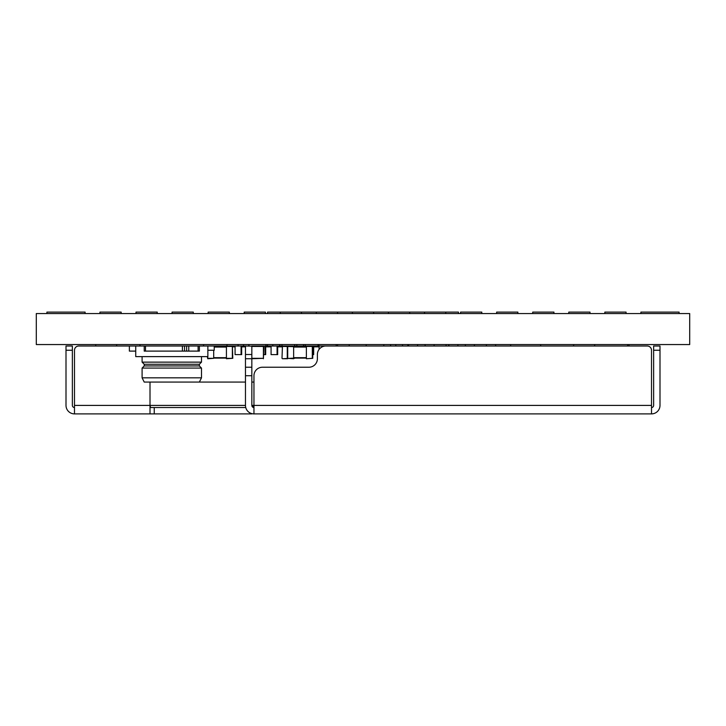 <?xml version="1.0" encoding="UTF-8"?>
<svg xmlns="http://www.w3.org/2000/svg" width="726" height="726" viewBox="0 0 726 726"><rect width="100%" height="100%" fill="white"/><g stroke="black" fill="none" stroke-linecap="round" stroke-linejoin="round"><path stroke-width="1.09" d="M182.407 346.012L182.407 351.103L144.22 351.103L144.22 346.012L144.22 351.103M245.47 382.076L199.369 382.076L201.492 377.829L201.492 368.073L199.369 365.949L199.369 364.252L201.492 362.138L201.492 356.62M199.369 382.076L144.22 382.076L142.096 377.829L201.492 377.829M201.492 362.138L142.096 362.138L144.22 364.252L199.369 364.252L199.369 365.949L144.22 365.949L142.096 368.073L201.492 368.073M203.616 346.012L135.735 346.012L135.735 356.62L207.863 356.62L207.863 346.012L203.616 346.012L203.616 344.56M144.22 364.252L144.22 365.949M199.378 346.012L199.378 351.103L199.378 346.012L199.378 351.103L186.646 351.103L186.646 346.012M184.522 346.012L184.522 351.103L186.646 351.103M184.522 351.103L182.407 351.103M135.735 351.103L129.373 351.103L129.373 346.012M214.224 346.012L214.224 350.25L207.863 350.25M188.769 346.012L188.769 351.103M253.955 382.076L251.84 382.076M235.079 346.856L232.783 346.856M245.47 346.856L241.676 346.856L241.676 354.624L235.079 354.624L235.079 346.012M271.079 346.856L265.68 346.856L265.68 354.624L263.837 354.624M282.006 346.856L277.677 346.856L277.677 354.624L271.079 354.624L271.079 346.012M319.077 346.856L313.677 346.856L313.677 354.624L312.743 354.624M217.074 346.012L217.074 346.647M223.073 346.647L223.073 346.012M241.077 346.012L241.077 354.624M265.072 346.012L265.072 354.624M277.078 346.012L277.078 354.624M301.081 346.012L301.081 346.647M295.074 346.647L295.074 346.012M313.078 346.012L313.078 354.624M319.077 349.415L319.077 346.012M226.421 358.1L213.698 358.1M214.224 346.647L226.421 346.647M207.754 356.62L207.754 358.317L213.698 358.317L213.698 350.25M213.698 358.317L207.754 358.744L207.327 356.62M226.421 358.744L226.421 346.012L232.365 346.012L232.783 358.317L226.421 358.744M251.84 358.317L263.411 358.317L251.84 358.744L251.84 354.497L245.47 354.497L245.47 346.012L263.837 346.438L263.411 358.744L263.411 346.438L251.84 346.438M306.372 346.438L312.743 346.438L312.743 358.317L312.743 346.438L312.743 358.317L306.372 358.744L312.316 358.317L312.316 346.438L306.372 346.438L306.372 358.317M306.372 358.1L293.649 358.1M293.649 346.647L306.372 346.647M294.311 346.647L282.432 346.438L282.006 358.317L282.432 346.012L293.649 346.012L293.649 358.744L287.278 358.317L287.278 346.438L287.705 358.744L282.432 358.744L294.311 358.1M294.738 358.1L293.649 358.744M293.649 346.012L294.738 346.647M679.091 313.559L679.091 312.107L640.904 312.107L640.904 313.559M604.84 313.559L604.84 312.107L626.057 312.107L626.057 313.559M568.776 313.559L568.776 312.107L589.993 312.107L589.993 313.559M532.712 313.559L532.712 312.107L553.929 312.107L553.929 313.559M496.648 313.559L496.648 312.107L517.865 312.107L517.865 313.559M460.583 313.559L460.583 312.107L481.801 312.107L481.801 313.559M388.455 313.559L388.455 312.107L458.46 312.107L458.46 313.559M424.519 313.559L424.519 312.107M445.737 313.559L445.737 312.107M409.673 313.559L409.673 312.107M316.327 313.559L316.327 312.107L388.455 312.107M352.391 313.559L352.391 312.107M373.609 313.559L373.609 312.107M337.545 313.559L337.545 312.107M267.54 313.559L267.54 312.107L316.327 312.107M301.481 313.559L301.481 312.107M280.263 313.559L280.263 312.107M208.135 313.559L208.135 312.107L229.352 312.107L229.352 313.559M265.417 313.559L265.417 312.107L244.199 312.107L244.199 313.559M172.071 313.559L172.071 312.107L193.288 312.107L193.288 313.559M99.943 313.559L99.943 312.107L121.16 312.107L121.16 313.559M157.224 313.559L157.224 312.107L136.007 312.107L136.007 313.559M46.909 313.559L46.909 312.107L85.096 312.107L85.096 313.559M647.274 346.012L325.874 346.012A8.485 8.485 0 0 0 317.389 354.497L317.389 358.744A8.485 8.485 0 0 1 308.904 367.229L262.44 367.229A8.485 8.485 0 0 0 253.955 375.714L253.955 405.407L651.512 405.407L651.512 350.25A4.247 4.247 0 0 0 647.274 346.012L628.979 346.012L628.979 344.56M594.648 346.012L594.648 344.56M627.645 346.012L627.645 344.56M510.641 346.012L510.641 344.56M540.643 346.012L540.643 344.56M573.649 346.012L573.649 344.56M495.64 346.012L495.64 344.56M465.375 346.012L465.375 344.56M474.377 346.012L474.377 344.56M486.384 346.012L486.384 344.56M448.877 346.012L448.877 344.56M457.879 346.012L457.879 344.56M448.686 346.012L448.686 344.56M425.091 346.012L425.091 344.56M434.084 346.012L434.084 344.56M446.091 346.012L446.091 344.56M408.584 346.012L408.584 344.56M417.586 346.012L417.586 344.56M407.812 346.012L407.812 344.56M395.806 346.012L395.806 344.56M402.558 346.012L402.558 344.56M383.809 346.012L383.809 344.56M390.561 346.012L390.561 344.56M337.581 344.56L337.581 346.012L349.215 346.012L349.215 344.56M366.185 346.012L366.185 344.56M251.84 354.497L251.84 346.012L336.183 346.012L336.183 344.56M303.55 346.012L303.55 344.56M305.31 346.012L305.31 344.56M318.042 346.012L318.042 344.56M272.804 346.012L272.804 344.56M279.555 346.012L279.555 344.56M279.882 346.012L279.882 344.56M296.852 346.012L296.852 344.56M281.978 346.012L281.978 344.56M294.711 346.012L294.711 344.56M267.549 346.012L267.549 344.56M248.8 346.012L248.8 344.56M207.863 346.012L245.47 346.012M243.546 346.012L243.546 344.56M248.991 346.012L248.991 344.56M265.961 346.012L265.961 344.56M238.092 346.012L238.092 344.56M226.966 346.012L226.966 344.56M139.973 346.012L139.973 344.56M116.641 344.56L116.641 346.012L135.735 346.012M116.641 346.012L78.726 346.012L95.732 346.012L95.732 344.56M689.7 344.56L36.3 344.56L36.3 313.559L689.7 313.559L689.7 344.56M253.955 413.893L253.955 405.407L251.84 405.407L251.84 375.714L245.47 375.714L245.47 405.407A8.485 8.485 0 0 0 253.955 413.893L651.512 413.893A8.485 8.485 0 0 0 659.998 405.407L659.998 350.25L653.636 350.25L653.636 405.407A2.124 2.124 0 0 1 651.512 407.531M251.84 405.407A2.124 2.124 0 0 0 253.955 407.531L251.84 405.407M653.636 350.25L653.636 346.012L659.998 346.012L659.998 350.25M66.002 350.25L66.002 346.012L72.364 346.012L72.364 350.25L66.002 350.25L66.002 405.407A8.485 8.485 0 0 0 74.488 413.893L251.84 413.893M245.47 375.714L245.47 354.497M78.726 346.012A4.247 4.247 0 0 0 74.488 350.25L74.488 405.407L74.488 350.25M245.47 405.407L150.01 405.407L150.581 407.531L154.248 407.531L154.248 413.893L74.488 413.893L74.488 405.407L150.01 405.407L150.01 382.076M651.512 405.407L651.512 413.893M150.01 405.407L150.01 413.629L150.581 413.893M74.488 407.531A2.124 2.124 0 0 1 72.364 405.407L72.364 350.25M245.47 358.744L251.84 358.744L251.84 375.714M245.742 407.531L154.248 407.531M245.47 367.229L251.84 367.229M145.49 351.103L145.49 346.012M198.107 346.012L198.107 351.103M226.421 347.073L214.224 347.073M213.698 357.682L226.421 357.682M226.421 358.317L232.365 358.317L232.365 346.438L226.421 346.438M306.372 347.073L293.649 347.073M293.649 357.682L306.372 357.682M287.705 346.012L287.705 358.744M318.932 346.012L318.932 344.56M142.096 377.829L142.096 368.073M142.096 362.138L142.096 356.62"/></g></svg>
